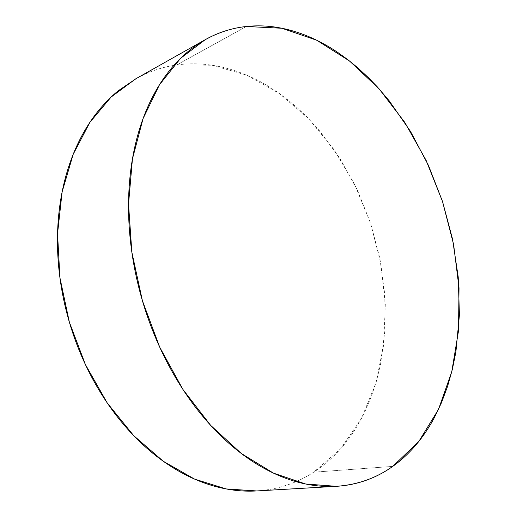 <?xml version="1.0" encoding="UTF-8"?>
<svg xmlns="http://www.w3.org/2000/svg" width="517" height="517" viewBox="0 0 517 517"><rect width="100%" height="100%" fill="white"/><g stroke="black" fill="none" stroke-linecap="round" stroke-linejoin="round"><path stroke-width="0.39" stroke-dasharray="2.58 1.94" d="M256.665 490.95C277.803 489.489 296.81 483.24 313.683 472.195L392.733 466.399L313.683 472.195L340.593 448.84L361.377 418.654L375.756 383.452L383.692 344.884L385.314 304.448L380.855 263.496L370.605 223.26L354.901 184.937L334.124 149.71L308.752 118.813L279.4 93.525L246.855 75.204L212.177 65.245L176.743 64.955C162.545 66.906 148.864 71.54 135.713 78.849M246.331 26.49L176.743 64.955L246.331 26.49M256.917 490.93C266.895 490.31 276.466 488.52 285.623 485.566C295.621 482.322 304.972 477.863 313.683 472.195C322.382 466.528 330.344 459.852 337.556 452.175C344.761 444.491 351.166 436.012 356.775 426.745L364.569 412.385L371.122 397.134L376.441 381.126L380.525 364.491L385.029 329.865L384.758 294.212L379.885 258.403L370.605 223.26L357.15 189.584L339.766 158.163L318.769 129.812L307.033 117.049L298.186 108.602L288.951 100.731L277.455 92.162L267.515 85.764C258.093 80.103 248.367 75.476 238.337 71.882C228.301 68.289 218.103 65.879 207.756 64.651C197.397 63.436 187.057 63.533 176.743 64.955C166.416 66.376 156.334 69.226 146.479 73.485L136.352 78.494"/><path stroke-width="0.78" d="M205.217 39.699C218.387 32.39 232.094 27.989 246.331 26.49L281.881 28.248L316.714 40.236L349.453 60.941L379.084 88.834L404.83 122.445L426.124 160.406L442.507 201.449L453.59 244.367L459.025 287.943L458.501 330.912L451.735 371.897L438.526 409.335L418.802 441.486L392.733 466.399C376.26 478.193 357.454 484.836 336.302 486.323L305.553 483.983L273.48 473.139L241.349 453.512L210.639 425.342L182.928 389.437L159.74 347.23L142.401 300.687L131.841 252.154L128.533 204.112L132.442 158.926L143.054 118.626L159.482 84.749L180.614 58.285L205.217 39.699L135.713 78.849L111.097 97.067L89.868 122.387L73.188 154.318L62.13 191.878L57.542 233.639L59.927 277.758L69.349 322.13L85.402 364.55L107.245 402.963L133.67 435.618L163.275 461.248L194.56 479.091L226.11 488.927L256.665 490.95L336.089 486.335M392.733 466.399C401.231 460.343 408.947 453.222 415.881 445.034C422.809 436.846 428.916 427.817 434.202 417.943L441.499 402.665L447.548 386.445L452.349 369.422L455.916 351.747L459.419 314.956L458.217 277.054L452.504 238.944L442.507 201.449L428.451 165.395L410.595 131.576L389.23 100.847L377.339 86.908L368.395 77.634L357.182 67.294L347.495 59.429L337.491 52.256C328.004 45.884 318.226 40.584 308.151 36.358C298.07 32.138 287.833 29.165 277.448 27.44C267.05 25.714 256.678 25.398 246.331 26.49C235.978 27.588 225.871 30.219 216.003 34.387C206.128 38.568 196.744 44.346 187.858 51.732C178.966 59.132 170.843 68.121 163.475 78.687C156.121 89.279 149.794 101.313 144.501 114.8C139.222 128.306 135.208 142.989 132.455 158.855C129.722 174.733 128.416 191.393 128.533 208.829C128.675 226.278 130.297 243.998 133.392 261.99C136.514 279.988 141.044 297.702 146.983 315.137C152.942 332.567 160.115 349.182 168.503 364.983C176.911 380.764 186.243 395.279 196.505 408.533C206.781 421.762 217.638 433.414 229.083 443.483C240.528 453.525 252.206 461.817 264.129 468.363C276.039 474.884 287.866 479.634 299.608 482.613C311.337 485.573 322.718 486.846 333.749 486.445C344.768 486.025 355.224 484.093 365.131 480.648C375.025 477.197 384.228 472.448 392.733 466.399M136.352 78.494L118.354 90.701C109.455 97.92 101.3 106.567 93.894 116.629C86.481 126.71 80.077 138.078 74.668 150.725C69.272 163.398 65.097 177.092 62.143 191.807C59.209 206.542 57.652 221.929 57.465 237.975C57.303 254.034 58.57 270.294 61.271 286.761C63.992 303.233 68.082 319.416 73.55 335.313C79.036 351.205 85.725 366.333 93.622 380.712C101.526 395.072 110.373 408.281 120.157 420.334C129.954 432.367 140.372 442.959 151.416 452.123C162.461 461.254 173.796 468.803 185.422 474.755C197.042 480.687 208.648 484.998 220.236 487.686C231.81 490.362 243.106 491.486 254.112 491.066L256.917 490.93"/></g></svg>
